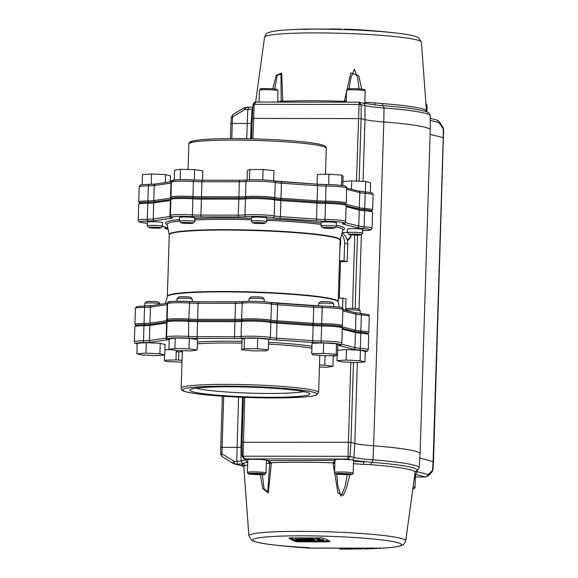 <?xml version="1.0" encoding="UTF-8"?>
<svg xmlns="http://www.w3.org/2000/svg" width="578" height="578" viewBox="0 0 578 578"><rect width="100%" height="100%" fill="white"/><g stroke="black" fill="none" stroke-linecap="round" stroke-linejoin="round"><path stroke-width="0.87" d="M349.018 234.444L347.436 232.768A7.63 0.621 1.8 0 1 347.414 232.717A7.63 0.621 1.8 0 1 353.707 232.298A7.63 0.621 1.8 0 1 362.189 232.963A7.63 0.621 1.8 0 1 362.659 233.194A7.63 0.621 1.8 0 1 362.63 233.245L360.939 234.82A5.982 0.491 -178.2 0 0 360.593 234.596A5.982 0.491 -178.2 0 0 353.7 234.076A5.982 0.491 -178.2 0 0 349.018 234.444A5.982 0.491 -178.2 0 0 349.365 234.581A5.982 0.491 -178.2 0 0 355.781 235.101A5.982 0.491 -178.2 0 0 360.939 234.82M347.414 232.717L347.523 229.047A7.63 0.621 1.8 0 1 353.823 228.628A7.63 0.621 1.8 0 1 362.305 229.293A7.63 0.621 1.8 0 1 362.774 229.524L362.659 233.194M322.611 227.718L321.021 226.041A7.63 0.621 1.8 0 1 321 225.984A7.63 0.621 1.8 0 1 327.3 225.572A7.63 0.621 1.8 0 1 335.775 226.236A7.63 0.621 1.8 0 1 336.244 226.468A7.63 0.621 1.8 0 1 336.215 226.518L334.525 228.093A5.982 0.491 -178.2 0 0 334.185 227.869A5.982 0.491 -178.2 0 0 327.293 227.342A5.982 0.491 -178.2 0 0 322.611 227.718A5.982 0.491 -178.2 0 0 322.958 227.855A5.982 0.491 -178.2 0 0 329.366 228.375A5.982 0.491 -178.2 0 0 334.525 228.093M321 225.984L321.115 222.32A7.63 0.621 1.8 0 1 327.415 221.901A7.63 0.621 1.8 0 1 335.89 222.566A7.63 0.621 1.8 0 1 336.36 222.797L336.244 226.468M253.041 222.906L251.452 221.222A7.63 0.621 1.8 0 1 251.43 221.172A7.63 0.621 1.8 0 1 257.73 220.753A7.63 0.621 1.8 0 1 266.212 221.417A7.63 0.621 1.8 0 1 266.675 221.656A7.63 0.621 1.8 0 1 266.646 221.699L264.962 223.274A5.982 0.491 -178.2 0 0 264.616 223.057A5.982 0.491 -178.2 0 0 257.723 222.53A5.982 0.491 -178.2 0 0 253.041 222.906A5.982 0.491 -178.2 0 0 253.388 223.043A5.982 0.491 -178.2 0 0 259.797 223.563A5.982 0.491 -178.2 0 0 264.962 223.274M251.43 221.172L251.546 217.509A7.63 0.621 1.8 0 1 257.846 217.09A7.63 0.621 1.8 0 1 266.328 217.754A7.63 0.621 1.8 0 1 266.79 217.985L266.675 221.656M181.073 222.826L179.483 221.143A7.63 0.621 1.8 0 1 179.462 221.092A7.63 0.621 1.8 0 1 185.762 220.673A7.63 0.621 1.8 0 1 194.237 221.338A7.63 0.621 1.8 0 1 194.707 221.569A7.63 0.621 1.8 0 1 194.678 221.62L192.987 223.195A5.982 0.491 -178.2 0 0 192.647 222.978A5.982 0.491 -178.2 0 0 185.748 222.451A5.982 0.491 -178.2 0 0 181.073 222.826A5.982 0.491 -178.2 0 0 181.42 222.964A5.982 0.491 -178.2 0 0 187.828 223.484A5.982 0.491 -178.2 0 0 192.987 223.195M179.462 221.092L179.577 217.422A7.63 0.621 1.8 0 1 185.87 217.01A7.63 0.621 1.8 0 1 194.353 217.675A7.63 0.621 1.8 0 1 194.822 217.906L194.707 221.569M148.857 227.522L147.267 225.846A7.63 0.621 1.8 0 1 147.246 225.796A7.63 0.621 1.8 0 1 153.546 225.377A7.63 0.621 1.8 0 1 162.021 226.041A7.63 0.621 1.8 0 1 162.49 226.273A7.63 0.621 1.8 0 1 162.461 226.323L160.778 227.898A5.982 0.491 -178.2 0 0 160.431 227.674A5.982 0.491 -178.2 0 0 153.538 227.154A5.982 0.491 -178.2 0 0 148.857 227.522A5.982 0.491 -178.2 0 0 149.203 227.667A5.982 0.491 -178.2 0 0 155.612 228.18A5.982 0.491 -178.2 0 0 160.778 227.898M147.246 225.796L147.361 222.125A7.63 0.621 1.8 0 1 153.661 221.706A7.63 0.621 1.8 0 1 162.136 222.371A7.63 0.621 1.8 0 1 162.606 222.602L162.49 226.273M139.804 203.044L138.799 201.975A16.87 1.38 1.8 0 1 138.742 201.859A16.87 1.38 1.8 0 1 147.881 200.92L148.373 202.163L147.809 203.21A16.87 1.38 -178.2 0 0 138.734 204.041A16.87 1.38 -178.2 0 0 138.677 204.15L138.171 220.196A16.87 1.38 1.8 0 1 147.303 219.257L147.809 203.21A13.149 1.077 1.8 0 0 153.712 202.892L153.206 218.939L169.939 216.497L170.445 200.45L153.712 202.892L154.788 201.816A14.298 1.17 1.8 0 1 148.373 202.163A15.722 1.286 -178.2 0 0 139.912 202.936L138.734 204.041M372.514 212.018A16.87 1.38 -178.2 0 0 364.639 210.71L364.133 226.757A16.87 1.38 1.8 0 1 371.033 227.667A16.87 1.38 1.8 0 1 372.066 228.18L372.572 212.133A16.87 1.38 -178.2 0 0 372.514 212.018L371.408 210.847A15.722 1.286 -178.2 0 0 370.491 210.471A15.722 1.286 -178.2 0 0 364.061 209.626A14.298 1.17 1.8 0 1 358.216 208.853L346.143 205.775M345.232 204.099A13.149 1.077 -178.2 0 0 345.608 204.215L359.328 207.704A13.149 1.077 -178.2 0 0 364.711 208.42A16.87 1.38 1.8 0 1 371.611 209.33A16.87 1.38 1.8 0 1 372.644 209.843A16.87 1.38 1.8 0 1 372.579 209.951L371.51 210.956M346.106 205.291A16.87 1.38 -178.2 0 0 325.493 203.413L324.988 219.452A16.87 1.38 1.8 0 1 344.618 220.941A16.87 1.38 1.8 0 1 345.651 221.453L346.157 205.407A16.87 1.38 -178.2 0 0 346.106 205.291L344.994 204.113A15.722 1.286 -178.2 0 0 344.083 203.745A15.722 1.286 -178.2 0 0 325.79 202.365A14.298 1.17 1.8 0 1 316.563 201.997L280.424 199.497A14.298 1.17 1.8 0 1 273.726 198.76A15.722 1.286 -178.2 0 0 260.403 197.647A15.722 1.286 -178.2 0 0 246.43 197.821A14.298 1.17 1.8 0 1 239.227 198.073L201.845 198.03A14.298 1.17 1.8 0 1 192.575 197.755A15.722 1.286 -178.2 0 0 172.128 198.24L170.951 199.338A16.87 1.38 -178.2 0 0 170.886 199.453L170.387 215.5A16.87 1.38 1.8 0 1 192.38 214.871L192.886 198.825A16.87 1.38 -178.2 0 0 170.951 199.338M172.02 198.341L171.016 197.279A16.87 1.38 1.8 0 1 170.958 197.163A16.87 1.38 1.8 0 1 192.958 196.534A13.149 1.077 -178.2 0 0 201.484 196.787L238.873 196.823A13.149 1.077 -178.2 0 0 245.491 196.592A16.87 1.38 1.8 0 1 260.49 196.412A16.87 1.38 1.8 0 1 274.788 197.604A13.149 1.077 -178.2 0 0 280.944 198.283L317.084 200.783A13.149 1.077 -178.2 0 0 325.566 201.115A16.87 1.38 1.8 0 1 345.196 202.603A16.87 1.38 1.8 0 1 346.229 203.116A16.87 1.38 1.8 0 1 346.171 203.225L345.095 204.229M360.137 313.312L360.217 310.733A7.63 0.621 -178.2 0 0 360.195 310.682A7.63 0.621 -178.2 0 0 359.754 310.502A7.63 0.621 -178.2 0 0 352.074 309.851A7.63 0.621 -178.2 0 0 345.145 310.126M345.095 310.119L346.692 308.63A5.982 0.491 1.8 0 1 351.85 308.349A5.982 0.491 1.8 0 1 358.259 308.862A5.982 0.491 1.8 0 1 358.606 309.006L360.195 310.682M264.16 301.774L264.24 299.194A7.63 0.621 -178.2 0 0 264.218 299.144A7.63 0.621 -178.2 0 0 263.77 298.963A7.63 0.621 -178.2 0 0 255.606 298.299A7.63 0.621 -178.2 0 0 249.024 298.66A7.63 0.621 -178.2 0 0 248.995 298.71L248.916 301.297M249.024 298.66L250.708 297.092A5.982 0.491 1.8 0 1 255.873 296.803A5.982 0.491 1.8 0 1 262.282 297.323A5.982 0.491 1.8 0 1 262.629 297.46L264.218 299.144M160.034 304.346L160.055 303.811A7.63 0.621 -178.2 0 0 160.027 303.761A7.63 0.621 -178.2 0 0 159.586 303.58A7.63 0.621 -178.2 0 0 151.414 302.923A7.63 0.621 -178.2 0 0 144.832 303.284A7.63 0.621 -178.2 0 0 144.811 303.334L144.724 305.914M144.832 303.284L146.523 301.709A5.982 0.491 1.8 0 1 151.689 301.427A5.982 0.491 1.8 0 1 158.097 301.94A5.982 0.491 1.8 0 1 158.444 302.084L160.027 303.761M168.169 320.877L167.165 319.807A16.87 1.38 1.8 0 1 167.107 319.692A16.87 1.38 1.8 0 1 189.107 319.063A13.149 1.077 -178.2 0 0 197.633 319.316L235.022 319.359A13.149 1.077 -178.2 0 0 241.64 319.121A16.87 1.38 1.8 0 1 256.639 318.94A16.87 1.38 1.8 0 1 270.938 320.14A13.149 1.077 -178.2 0 0 277.093 320.812L313.233 323.312A13.149 1.077 -178.2 0 0 321.715 323.651A16.87 1.38 1.8 0 1 341.345 325.132A16.87 1.38 1.8 0 1 342.378 325.645A16.87 1.38 1.8 0 1 342.321 325.761L341.244 326.758M341.381 326.635A13.149 1.077 -178.2 0 0 341.757 326.743L355.477 330.24A13.149 1.077 -178.2 0 0 360.86 330.948A16.87 1.38 1.8 0 1 367.76 331.859A16.87 1.38 1.8 0 1 368.793 332.372A16.87 1.38 1.8 0 1 368.728 332.487L367.659 333.484M193.579 391.978A59.96 4.913 1.8 0 1 190.126 389.76A59.96 4.913 1.8 0 1 241.871 386.92A59.96 4.913 1.8 0 1 306.102 392.101A59.96 4.913 1.8 0 1 309.584 393.517A59.96 4.913 1.8 0 1 262.672 397.245A59.96 4.913 1.8 0 1 193.579 391.978M303.746 391.573A56.413 4.624 1.8 0 1 251.286 393.177A56.413 4.624 1.8 0 1 197.019 388.452A56.413 4.624 1.8 0 1 196.072 388.192M341.367 344.141L354.935 347.595A13.149 1.077 -178.2 0 0 360.311 348.303A16.87 1.38 1.8 0 1 367.211 349.22A16.87 1.38 1.8 0 1 368.244 349.726L368.721 334.669A16.87 1.38 -178.2 0 0 368.663 334.554A16.87 1.38 -178.2 0 0 367.687 334.156A16.87 1.38 -178.2 0 0 360.788 333.239A13.149 1.077 1.8 0 1 355.405 332.531L342.27 329.185M167.1 321.874L168.277 320.768A15.722 1.286 1.8 0 1 188.724 320.291L188.565 336.418A13.149 1.077 -178.2 0 0 197.091 336.671L234.473 336.714A13.149 1.077 -178.2 0 0 241.091 336.475A16.87 1.38 1.8 0 1 256.09 336.295A16.87 1.38 1.8 0 1 270.388 337.494A13.149 1.077 -178.2 0 0 276.544 338.166L312.684 340.666A13.149 1.077 -178.2 0 0 321.166 341.006A16.87 1.38 1.8 0 1 340.803 342.487A16.87 1.38 1.8 0 1 341.836 343L342.306 327.943A16.87 1.38 -178.2 0 0 342.255 327.827A16.87 1.38 -178.2 0 0 341.273 327.43A16.87 1.38 -178.2 0 0 321.643 325.941A13.149 1.077 1.8 0 1 313.16 325.609L277.021 323.102A13.149 1.077 1.8 0 1 270.865 322.43A16.87 1.38 -178.2 0 0 256.567 321.238A16.87 1.38 -178.2 0 0 241.568 321.419A13.149 1.077 1.8 0 1 234.95 321.65L197.56 321.606A13.149 1.077 1.8 0 1 189.035 321.361A16.87 1.38 -178.2 0 0 167.1 321.874A16.87 1.38 -178.2 0 0 167.035 321.982L166.565 337.046A16.87 1.38 1.8 0 1 188.565 336.418A1.64 0.491 93.3 0 1 188.009 338.173A15.23 1.25 -178.2 0 0 173.06 337.978A15.23 1.25 -178.2 0 0 168.545 339.033A14.79 1.214 1.8 0 1 167.555 339.785L150.822 342.227A14.79 1.214 1.8 0 1 144.182 342.588A15.23 1.25 -178.2 0 0 136.87 343.903A15.23 1.25 -178.2 0 0 137.174 343.975M167.006 322.914A13.149 1.077 1.8 0 1 166.594 322.979L149.861 325.421A13.149 1.077 1.8 0 1 143.958 325.746A16.87 1.38 -178.2 0 0 134.884 326.57L136.068 325.472A15.722 1.286 1.8 0 1 144.522 324.699A14.298 1.17 -178.2 0 0 150.937 324.352L167.035 322.004M134.884 326.57A16.87 1.38 -178.2 0 0 134.826 326.686L134.349 341.75A16.87 1.38 1.8 0 1 143.481 340.81L143.958 325.746L144.522 324.699L144.03 323.456A13.149 1.077 -178.2 0 0 149.933 323.131L166.666 320.689A13.149 1.077 -178.2 0 0 167.743 320.422M342.292 328.311L354.365 331.382A14.298 1.17 -178.2 0 0 360.21 332.155A15.722 1.286 1.8 0 1 366.64 333.007A15.722 1.286 1.8 0 1 367.557 333.376L368.663 334.554M169.701 302.359A15.23 1.25 1.8 0 1 174.216 301.297A15.23 1.25 1.8 0 1 189.165 301.499A1.64 0.491 93.3 0 1 189.208 301.492A1.64 0.491 93.3 0 1 189.613 303.024L188.724 320.291A14.298 1.17 -178.2 0 0 197.994 320.566L235.376 320.602A14.298 1.17 -178.2 0 0 242.579 320.349A15.722 1.286 1.8 0 1 256.553 320.183A15.722 1.286 1.8 0 1 269.875 321.296A14.298 1.17 -178.2 0 0 276.573 322.033L312.712 324.533A14.298 1.17 -178.2 0 0 321.939 324.894A15.722 1.286 1.8 0 1 340.232 326.281A15.722 1.286 1.8 0 1 341.143 326.649L342.255 327.827M192.192 301.637L192.272 299.115A7.63 0.621 -178.2 0 0 192.243 299.057A7.63 0.621 -178.2 0 0 191.802 298.884A7.63 0.621 -178.2 0 0 183.631 298.219A7.63 0.621 -178.2 0 0 177.049 298.58A7.63 0.621 -178.2 0 0 177.02 298.631L176.94 301.217M177.049 298.58L178.739 297.005A5.982 0.491 1.8 0 1 183.905 296.724A5.982 0.491 1.8 0 1 190.314 297.244A5.982 0.491 1.8 0 1 190.661 297.381L192.243 299.057M333.723 306.586L333.809 304.006A7.63 0.621 -178.2 0 0 333.781 303.956A7.63 0.621 -178.2 0 0 333.34 303.775A7.63 0.621 -178.2 0 0 325.168 303.118A7.63 0.621 -178.2 0 0 318.586 303.479A7.63 0.621 -178.2 0 0 318.565 303.529L318.485 306.008M318.586 303.479L320.277 301.904A5.982 0.491 1.8 0 1 325.443 301.622A5.982 0.491 1.8 0 1 331.851 302.135A5.982 0.491 1.8 0 1 332.198 302.28L333.781 303.956M319.432 367.044L326.946 367.218L332.899 366.351L324.742 365.144L319.497 365.021M324.742 365.144L325.038 355.73M332.899 366.351L333.231 355.875L331.606 355.636M337.451 355.477L337.776 345.001L336.504 343.802L323.644 342.913L312.055 343.216L311.723 353.7L313.001 354.892L325.862 355.788L337.451 355.477L336.179 354.278L336.504 343.802M336.179 354.278L323.312 353.389L311.723 353.7M323.312 353.389L323.644 342.913M197.163 350.03L197.495 339.553L189.331 338.347L175.221 338.007L169.26 338.881L168.935 349.358L177.092 350.564L191.21 350.897L197.163 350.03L189.006 348.823L189.331 338.347M189.006 348.823L174.888 348.491L175.221 338.007M174.888 348.491L168.935 349.358M170.561 349.596L164.968 349.748M182.034 360.347L175.972 359.921L164.383 360.231L164.549 355.044M175.972 359.921L176.268 350.441M164.383 360.231L165.655 361.431L181.976 362.225M178.588 360.101L178.848 351.843L182.308 351.749M176.232 351.662L178.848 351.843M135.953 325.573L134.949 324.511A16.87 1.38 1.8 0 1 134.898 324.395A16.87 1.38 1.8 0 1 144.03 323.456L144.536 307.409A16.87 1.38 -178.2 0 0 135.397 308.349L136.661 306.665L145.266 305.906A1.64 0.751 -90.6 0 1 145.338 305.914A14.79 1.214 -178.2 0 0 151.45 305.618M145.952 353.151L136.87 353.758L141.755 355L155.72 355.636L164.802 355.029L159.918 353.787L145.952 353.151L146.277 342.675L137.196 343.281L136.87 353.758M159.918 353.787L160.243 343.303L146.277 342.675M164.802 355.029L165.127 344.553L160.243 343.303M268.322 349.791L257.441 348.707L244.14 348.693L241.712 349.762L252.593 350.846L265.902 350.86L268.322 349.791L268.654 339.308L257.774 338.224L244.465 338.209L242.045 339.279L241.712 349.762M257.441 348.707L257.774 338.224M244.14 348.693L244.465 338.209M355.882 362.558L364.964 361.951L360.08 360.708L346.114 360.072L337.032 360.679L341.916 361.922L355.882 362.558M364.964 361.951L365.296 351.475L360.412 350.225L346.446 349.596L337.617 350.189M337.032 360.679L337.198 355.484M346.114 360.072L346.446 349.596M360.08 360.708L360.412 350.225M171.406 183.024A13.149 1.077 1.8 0 1 170.987 183.096L154.254 185.538A13.149 1.077 1.8 0 1 148.351 185.856L147.881 200.92A13.149 1.077 -178.2 0 0 153.784 200.602L170.517 198.16A13.149 1.077 -178.2 0 0 171.594 197.893M170.886 199.468L154.788 201.816L153.784 200.602L154.254 185.538A1.64 1.488 -98.3 0 1 155.511 184.014L149.088 184.36A1.64 0.751 -90.6 0 1 149.16 184.36A14.79 1.214 -178.2 0 0 155.272 184.071M171.861 181.001L170.264 181.044M170.243 181.86L170.431 175.849L165.546 174.607L151.581 173.971L142.499 174.578L142.181 184.722M165.546 174.607L165.294 182.583M151.581 173.971L151.255 184.31M239.863 180.271L202.575 180.228A1.64 0.571 90.1 0 0 202.524 180.22L202.799 170.85L194.634 169.643L180.517 169.303L180.192 179.671M180.517 169.303L174.563 170.178L174.253 180.047M194.634 169.643L194.309 180.011M273.632 180.856L273.958 170.604L263.077 169.52L249.768 169.506L247.348 170.575L247.044 180.025M263.077 169.52L262.752 179.91M249.768 169.506L249.443 179.845M342.79 185.603L343.079 176.297L341.808 175.098L341.482 185.422M341.808 175.098L328.947 174.209L328.622 184.592M328.947 174.209L317.358 174.513L317.055 184.187M370.288 192.525L370.592 182.771L365.715 181.521L351.749 180.892L342.92 181.485M365.715 181.521L365.39 191.882M351.749 180.892L351.482 189.223M364.364 191.802A1.64 0.867 94.7 0 1 364.443 191.802L370.946 192.669C372.427 192.907 373.15 193.608 373.113 194.779A16.87 1.38 -178.2 0 0 372.08 194.266A16.87 1.38 -178.2 0 0 365.18 193.355L364.711 208.42L364.061 209.626L364.639 210.71A13.149 1.077 1.8 0 1 359.256 210.002L346.121 206.649M344.177 185.899A15.23 1.25 1.8 0 0 326.462 184.563A1.64 0.376 90.7 0 0 326.425 184.555C334.778 184.7 340.81 185.162 344.531 185.943C345.709 185.979 346.432 186.68 346.706 188.052A16.87 1.38 -178.2 0 0 345.673 187.539A16.87 1.38 -178.2 0 0 326.035 186.058L325.493 203.413A13.149 1.077 1.8 0 1 317.011 203.073L280.872 200.573A13.149 1.077 1.8 0 1 274.716 199.894A16.87 1.38 -178.2 0 0 260.418 198.702A16.87 1.38 -178.2 0 0 245.419 198.883A13.149 1.077 1.8 0 1 238.801 199.121L201.411 199.078A13.149 1.077 1.8 0 1 192.886 198.825L193.428 181.47A16.87 1.38 -178.2 0 0 171.435 182.099C169.997 179.7 176.03 179.397 193.023 179.939A1.64 0.491 93.3 0 1 193.428 181.47A13.149 1.077 1.8 0 0 201.96 181.723L201.484 196.787L201.845 198.03L201.411 199.078L200.906 215.124L238.295 215.161L238.801 199.121L239.227 198.073L238.873 196.823L239.343 181.767L201.96 181.723A1.64 0.571 90.1 0 1 202.524 180.22L193.023 179.939A1.64 0.491 93.3 0 0 192.98 179.946A15.23 1.25 1.8 0 0 178.038 179.751A15.23 1.25 1.8 0 0 173.516 180.806M170.857 200.378A13.149 1.077 1.8 0 1 170.445 200.45L170.871 200.024M339.322 298.104L340.471 261.617L347.183 261.624L347.739 244.053A12.629 11.806 -75.7 0 0 342.046 233.086M347.183 261.624L344.062 260.83L344.611 243.259A12.629 11.806 -75.7 0 0 341.627 234.596M340.471 261.617L339.459 261.357M344.062 260.83L339.474 260.822M345.68 309.577L346.012 298.898L342.891 298.104L338.303 298.104M342.559 308.529L342.891 298.104M375.31 548.132A0.52 0.484 -87.2 0 0 375.404 548.132L308.804 548.06M378.604 548.226L375.404 548.132M364.747 103.505A9.32 0.766 -178.2 0 0 364.205 103.289A9.32 0.766 -178.2 0 0 362.623 103.014M351.128 234.849A6.235 5.831 104.3 0 1 347.364 240.484M347.161 239.769A5.281 4.935 -75.7 0 0 350.564 234.784M414.823 474.516A9.32 0.766 1.8 0 1 414.874 474.531A9.32 0.766 1.8 0 1 415.445 474.813L415.047 487.5L414.231 488.685L412.829 488.995L413.27 488.453L412.916 488.374M353.563 460.399A9.32 0.766 -178.2 0 0 352.992 460.131A9.32 0.766 -178.2 0 0 350.868 459.792A9.32 0.766 1.8 0 0 340.717 459.308A9.32 0.766 1.8 0 0 334.937 459.828L334.539 472.515A9.32 0.766 1.8 0 1 341.23 471.995A9.32 0.766 1.8 0 1 351.677 472.638A9.32 0.766 1.8 0 1 352.594 472.818A9.32 0.766 1.8 0 1 353.165 473.1L353.563 460.413A9.32 0.766 1.8 0 1 353.563 460.413L371.936 462.378A87.639 7.182 1.8 0 1 415.524 471.395M350.868 459.792L347.877 459.033L348.014 456.317L350.037 456.454L347.877 459.033L244.848 458.918L244.212 458.824L242.059 456.302L243.092 456.201L244.848 458.918L247.839 459.676A9.32 0.766 1.8 0 1 255.852 459.228A9.32 0.766 1.8 0 1 265.873 460.037A9.32 0.766 1.8 0 1 266.444 460.319L266.039 473.006L264.702 474.365C263.655 475.065 248.403 474.35 248.843 473.909L247.413 472.421A9.32 0.766 1.8 0 1 255.108 471.908A9.32 0.766 1.8 0 1 265.468 472.725A9.32 0.766 1.8 0 1 266.039 473.006M252.875 473.541L252.853 474.206L250.787 473.678L260.526 473.693L262.593 474.22L258.756 474.473L258.778 473.613M258.756 474.473L252.853 474.206M247.839 459.676A9.32 0.766 -178.2 0 0 247.81 459.734L247.413 472.421M341.099 473.548L341.078 474.401L337.827 473.881L340.565 473.534L346.547 473.693L349.791 474.206L347.06 474.56L347.082 473.779M347.06 474.56L341.078 474.401M431.939 472.045L431.939 472.045A2.587 2.269 -135.2 0 0 432.525 470.311L431.939 472.045L428.161 475.846A2.587 2.269 44.8 0 0 428.753 474.119L427.886 474.437L417.078 471.684A41.905 3.432 1.8 0 1 415.82 471.316M304.982 29.081A0.52 0.484 -91.6 0 0 304.946 29.081L306.477 29.045L306.665 29.608L306.477 29.045L339.915 29.117M333.99 29.008L331.44 28.943M330.399 28.929A614.992 614.992 0 0 1 332.213 28.951L332.718 28.987M334.337 28.994L335.03 29.016M330.522 28.929L329.843 28.943L330.522 28.929M335.5 29.045L339.38 29.124M304.946 29.081L304.816 29.088A616.025 616.025 0 0 0 288.422 29.81L288.422 29.81A74.389 6.098 -178.2 0 1 317.481 29.131A74.389 6.098 -178.2 0 1 398.032 33.257L398.032 33.257A616.025 616.025 0 0 0 344.517 29.131M339.445 29.637L339.943 29.117L339.445 29.637M272.809 88.802L276.205 75.342L281.696 73.023L282.743 100.623A5.173 1.214 1.1 0 0 281.154 101.251L280.995 102.089M274.709 88.983L277.31 75.248L280.995 74.063L281.154 101.251A12.983 1.062 -178.2 0 1 277.715 101.677M282.346 102.089L282.7 101.294A5.173 0.694 -172.6 0 0 281.139 101.475M346.2 101.417A5.173 0.954 179.6 0 0 344.445 101.36L344.669 102.162M346.215 101.006A5.173 0.975 8.2 0 0 344.495 100.695L350.832 72.958L358.794 75.624L361.655 89.063M349.018 88.781L350.774 78.333L354.357 69.187L357.746 78.297L359.083 88.839M375.447 104.979A2.587 1.019 93.8 0 1 374.754 102.877L382.282 103.578A85.703 7.023 1.8 0 1 421.232 108.519A85.703 7.023 1.8 0 1 426.477 111.055L421.391 42.187A78.463 6.43 -178.2 0 0 416.594 39.86A78.463 6.43 -178.2 0 0 315.949 32.895A78.463 6.43 -178.2 0 0 264.551 37.252C265.851 34.21 267.036 32.729 268.113 32.809L269.521 32.252C273.228 31.104 279.528 30.294 288.422 29.81M357.356 362.464L354.813 443.427L353.909 457.444A41.905 3.432 1.8 0 0 372.955 459.857L373.634 445.819A90.074 7.384 1.8 0 1 420.076 453.752L430.256 129.906A90.074 7.384 -178.2 0 0 430.256 129.884A90.074 7.384 -178.2 0 0 383.806 121.972L373.634 445.819A41.414 3.396 1.8 0 1 354.813 443.427L350.94 442.445L353.454 362.449M430.22 120.347L438.948 122.572L443.261 128.887A2.587 2.088 -32 0 0 443.023 127.601L443.622 129.595L443.261 128.887L443.268 137.68L430.119 134.327M443.651 137.867L443.651 137.867A6.213 0.506 -178.2 0 0 443.268 137.68L433.095 461.519A6.213 0.506 1.8 0 1 433.471 461.714L443.622 129.595M419.787 458.13L433.095 461.519L432.525 470.311L428.753 474.119M420.076 453.752A90.074 7.384 1.8 0 1 420.076 453.773L419.144 467.768L417.627 470.369L415.488 471.431M359.148 181.225L361.113 118.598L364.985 119.588A41.414 3.396 -178.2 0 0 383.806 121.972L384.009 107.992A89.583 7.341 -178.2 0 1 430.205 115.86L430.256 129.884M363.042 181.405L364.985 119.588L364.964 105.572L359.068 104.445L359.097 102.176L255.902 102.06L359.09 102.183L361.098 104.589L361.113 118.598L252.181 118.418L251.546 138.814M242.059 456.302L242.009 442.257L348.281 442.264L350.94 442.445L350.037 456.454L353.909 457.444A2.587 2.42 104.3 0 1 351.742 459.9M256.061 102.068L254.147 104.329L253.215 104.466M430.205 115.86C429.96 113.339 427.814 111.706 423.775 110.962A87.639 7.182 -178.2 0 0 383.142 105.695L375.7 105.023M344.495 100.695L344.445 101.36A85.689 7.023 1.8 0 0 282.7 101.294L282.743 100.623M244.443 107.811A2.587 0.629 59.3 0 0 244.263 107.819A2.587 0.629 59.3 0 0 244.696 109.726L245.433 109.517A2.587 0.896 -89.9 0 1 246.329 107.248A2.587 0.896 -89.9 0 1 246.401 107.255L252.933 107.111M231.525 116.669L233.028 114.588L231.345 117.023L230.911 123.591L232.269 123.475L232.551 116.944L231.46 117.103M244.696 109.726L232.551 116.944L232.298 115.752M415.38 476.915L425.632 476.958L415.38 476.944M247.81 459.741L244.097 458.795M246.878 459.503A41.905 3.432 1.8 0 1 245.874 459.72A2.587 2.413 79.5 0 0 247.615 462.241L247.738 462.219M242.023 446.621A90.074 7.384 -178.2 0 0 240.99 447.054L241.04 461.092L242.883 463.585A87.639 7.182 1.8 0 1 247.615 462.241L247.731 462.284M252.911 107.508L252.095 109.22L251.17 123.215A90.074 7.384 1.8 0 1 252.044 122.832M250.679 138.792L251.17 123.215A6.213 0.506 1.8 0 1 247.167 123.49L232.269 123.475L231.792 138.597M243.569 466.294L242.818 466.049L241.72 463.982L235.188 464.105A2.587 0.896 -89.9 0 1 234.379 461.389L221.966 453.896L221.627 455.153L220.825 454.756L220.76 454.012L221.966 453.896L222.089 447.321L236.987 447.336A6.213 0.506 -178.2 0 0 240.99 447.054L242.558 397.288M223.693 396.298L222.089 447.321L220.731 447.437L222.342 396.205M309.165 547.698A74.389 6.098 1.8 0 1 272.245 544.736C263.358 543.703 257.102 542.489 253.475 541.095L251.654 540.17L248.88 535.813A78.463 6.43 1.8 0 1 300.285 531.341A78.463 6.43 1.8 0 1 400.93 538.306A78.463 6.43 1.8 0 1 405.727 540.741L415.12 472.32A85.703 7.023 -178.2 0 0 409.881 469.661A85.703 7.023 -178.2 0 0 370.931 464.712L363.396 464.336A2.587 1.019 93.8 0 1 364.487 461.865L353.541 461.208M260.281 474.661L262.788 488.677L268.293 492.933L271.342 463.433A5.173 0.376 -177.5 0 1 269.774 463.166L267.751 491.885L264.038 488.829L262.34 474.603M269.781 462.935L271.335 462.754L267.52 460.341L269.774 463.166A12.983 1.062 1.8 0 1 266.335 463.592M347.219 474.755L345.131 486.286L341.027 496.278L337.827 485.867L336.714 474.155M334.821 463.361L333.094 463.505L338.022 493.113L343.188 495.339L346.294 488.656L349.936 474.675M334.908 460.666L333.087 462.826L334.835 462.942M244.205 466.395L241.72 463.982L242.883 463.585A2.587 2.55 -117.6 0 1 244.725 465.89L244.205 466.395A85.689 7.023 -178.2 0 0 243.815 467.096L243.345 466.005M233.656 461.179A2.587 0.838 121.9 0 0 233.18 463.513L242.818 466.049A2.587 2.536 115.1 0 1 243.468 466.143M310.321 540.192L311.976 539.715L308.276 539.18L306.824 539.7L310.321 540.192L310.35 539.31M308.291 538.913L308.305 538.248L307.655 538.27M308.674 539.187L309.902 539.26M311.983 539.281L312.004 538.783L308.305 538.248M312.004 538.783L311.976 539.715M307.655 538.161L307.633 538.898C305.213 538.949 304.418 539.216 305.242 539.7L310.4 540.452L312.835 540.148L312.857 540.892L307.286 540.64L312.055 541.203L314.735 540.957L315.039 539.765M305.386 538.161L304.953 538.458L305.249 540.733L301.319 539.086L295.539 539.216L296.398 539.917C297.273 540.538 299.368 540.936 302.699 541.124L305.249 540.733M314.735 540.957L314.194 540.018C313.197 539.382 311.007 539.007 307.633 538.898M314.764 540.025L314.222 539.086L314.194 540.018M309.88 540.444L309.873 540.842M311.65 540.408L311.629 540.957M312.879 540.17L312.857 540.892L312.835 540.148M312.409 539.382L312.857 539.498M312.864 539.223L312.886 539.968M307.301 540.228L307.286 540.64M314.829 540.907L319.713 540.878M321.917 540.849L328.261 540.943L321.375 541.08M320.176 541.095L313.825 541.131M309.938 541.116L304.555 541.051M300.271 540.965L298.703 540.705M305.198 540.842L308.197 540.885M303.544 540.517L298.616 539.093C296.911 539.209 296.702 539.498 297.995 539.96L302.186 540.871L303.602 540.647M298.024 539.028L302.59 539.946M304.924 539.418L304.418 539.13L304.389 540.062M304.418 539.13L301.348 538.161L301.319 539.086M297.171 539.317L302.728 540.192L302.706 540.871M298.118 538.096L298.096 538.812M295.82 538.06L295.539 539.216M320.884 540.647L323.629 540.524L320.291 541.145L315.747 538.877L317.344 538.848L320.884 540.647L320.913 539.715L317.373 537.923M320.32 540.22L321.339 540.531M315.769 538.075L315.747 538.877M316.007 538.067L317.351 538.768M317.344 538.848L317.373 538.046M321.346 540.206L323.658 539.592L320.913 539.715M290.835 537.945L295.705 540.343L298.089 540.683M314.222 539.086L310.646 538.14M320.826 537.497L320.624 537.959L290.481 537.923L288.942 538.335L294.961 541.348L298.277 541.824L328.412 541.853L329.959 541.384L323.94 538.371L320.624 537.959L320.826 537.497M328.412 541.853L328.253 541.297L329.489 540.871L329.959 541.384M298.277 541.824L298.132 541.268L295.495 540.546L298.132 541.268L328.253 541.297L328.824 540.914M295.495 540.546L290.192 537.916M294.961 541.348A0.52 0.477 114.6 0 0 295.488 540.835L289.47 537.829L288.942 538.335M379.869 547.684L380.346 548.211L379.739 547.698L380.259 548.211L309.346 548.096A616.025 616.025 0 0 1 272.245 544.736L272.245 544.736A74.389 6.098 1.8 0 1 257.369 542.265A74.389 6.098 1.8 0 1 301.557 535.82A74.389 6.098 1.8 0 1 396.978 542.424A74.389 6.098 1.8 0 1 381.848 548.182L381.848 548.182A616.025 616.025 0 0 1 364.01 548.956L378.72 548.334M369.667 548.356L375.613 548.146M369.66 548.464L375.606 548.341M366.069 548.529L368.374 548.421M369.356 548.37L366.069 548.558M369.349 548.464L368.374 548.479M351.236 549.028L357.818 548.919L351.236 549.028M361.777 548.703L353.678 549.035M362.681 548.667L361.77 548.876M347.898 549.021L362.673 548.869M360.874 548.732L353.823 548.934M352.92 549.021L360.867 548.862M352.92 549.057L353.678 549.049M365.845 548.768L366.922 548.732L365.874 548.652M368.128 548.587L373.33 548.457L368.128 548.522M347.349 549.042L350.571 549.086A614.992 614.992 0 0 1 347.797 549.1M343.542 549.071L348.259 549.1M342.942 549.071L340.608 549.071M372.225 547.756L372.066 548.226L372.225 547.756M271.342 463.433L271.335 462.754A85.689 7.023 -178.2 0 1 333.087 462.826L333.094 463.505M243.605 466.359L233.259 463.549A2.587 0.838 121.9 0 1 233.18 463.513L222.125 456.627L221.627 455.153M220.825 454.756L222.125 456.627M339.936 246.156L340.298 246.25L340.695 242.088L340.521 238.663M339.922 246.553L340.298 246.25M169.275 234.863L167.345 296.297A85.465 7.001 1.8 0 1 237.926 291.623A85.465 7.001 1.8 0 1 332.964 299.072A85.465 7.001 1.8 0 1 338.195 301.665L340.124 240.231A85.465 7.001 -178.2 0 0 334.893 237.637A85.465 7.001 -178.2 0 0 239.863 230.181A85.465 7.001 -178.2 0 0 169.275 234.863L169.253 234.617A85.515 7.008 1.8 0 1 239.039 229.784A85.515 7.008 1.8 0 1 334.944 237.255A85.515 7.008 1.8 0 1 340.16 239.986L342.891 229.986A87.928 7.203 -178.2 0 0 337.53 227.176A87.928 7.203 -178.2 0 0 335.919 226.793M321.05 224.387A87.928 7.203 -178.2 0 0 266.718 220.305M251.473 219.77A87.928 7.203 -178.2 0 0 194.757 219.958M179.462 221.042A87.928 7.203 -178.2 0 0 167.158 224.466L167.013 224.134M338.195 301.665L338.209 301.911A85.515 7.008 -178.2 0 0 332.993 299.455A85.515 7.008 -178.2 0 0 238.736 292.013A85.515 7.008 -178.2 0 0 167.309 296.543L165.387 303.566M211.613 301.788A87.928 7.203 1.8 0 1 233.23 301.81M282.613 303.616A87.928 7.203 1.8 0 1 295.864 304.534M167.15 224.452A89.525 7.333 1.8 0 1 179.512 219.539M194.8 218.52A89.525 7.333 1.8 0 1 251.517 218.383M266.761 218.918A89.525 7.333 1.8 0 1 321.093 222.935M336.28 225.283A89.525 7.333 1.8 0 1 339.069 225.919A89.525 7.333 1.8 0 1 342.891 229.972L343.05 229.668M343.513 223.383L343.65 223.361A1.64 1.561 -102.7 0 1 343.238 223.39A15.23 1.25 -178.2 0 0 343.029 222.573A15.23 1.25 -178.2 0 0 325.306 221.237A14.79 1.214 1.8 0 1 315.761 220.854L279.622 218.354A14.79 1.214 1.8 0 1 272.7 217.595A15.23 1.25 -178.2 0 0 259.789 216.519A15.23 1.25 -178.2 0 0 246.257 216.678A14.79 1.214 1.8 0 1 238.808 216.945L201.426 216.902A14.79 1.214 1.8 0 1 191.831 216.62A1.64 0.491 -86.7 0 0 192.38 214.871A13.149 1.077 -178.2 0 0 200.906 215.124A1.64 0.571 90.1 0 0 201.426 216.902M274.326 181.008A14.79 1.214 -178.2 0 0 280.778 181.68A1.64 0.686 94 0 1 280.843 181.68A1.64 0.686 94 0 1 281.414 183.219L280.944 198.283L280.424 199.497L280.872 200.573L280.366 216.62L316.506 219.12A13.149 1.077 -178.2 0 0 324.988 219.452A1.64 0.376 90.7 0 0 325.306 221.237M362.738 230.608A15.23 1.25 -178.2 0 0 369.436 229.3A15.23 1.25 -178.2 0 0 363.208 228.476A14.79 1.214 1.8 0 1 357.161 227.681L343.44 224.185A14.79 1.214 1.8 0 1 343.238 223.39M345.189 222.588L358.757 226.041A13.149 1.077 -178.2 0 0 364.133 226.757A1.64 0.867 94.7 0 1 363.208 228.476M188.84 143.965C188.551 142.369 190.574 141.22 194.916 140.533C202.264 139.312 214.575 138.662 231.85 138.597C265.67 138.424 308.862 141.292 320.963 144.601C324.735 145.439 326.512 146.668 326.303 148.286A68.768 5.636 -178.2 0 0 322.098 146.198A68.768 5.636 -178.2 0 0 245.636 140.201A68.768 5.636 -178.2 0 0 188.84 143.965L188.038 169.484M357.161 227.681A1.64 1.539 104.3 0 0 358.757 226.041L359.256 210.002L358.216 208.853L359.328 207.704L359.805 192.64A1.64 1.539 104.3 0 0 358.671 191.051L364.443 191.802A1.64 0.867 94.7 0 1 365.18 193.355A13.149 1.077 1.8 0 1 359.805 192.64L346.663 189.295M280.901 181.687L316.917 184.18A1.64 0.686 94 0 1 316.975 184.18L326.425 184.555A1.64 0.376 90.7 0 0 326.035 186.058A13.149 1.077 1.8 0 1 317.553 185.719L281.414 183.219A13.149 1.077 1.8 0 1 275.258 182.54A16.87 1.38 -178.2 0 0 260.96 181.347A16.87 1.38 -178.2 0 0 245.961 181.528A13.149 1.077 1.8 0 1 239.343 181.767A1.64 0.571 90.1 0 1 239.913 180.264L202.524 180.22M139.219 186.795L139.948 185.422C141.538 185.054 138.142 184.714 149.088 184.36A1.64 0.751 -90.6 0 0 148.351 185.856A16.87 1.38 -178.2 0 0 139.219 186.795L138.742 201.859M322.64 306.109A1.64 0.376 90.7 0 0 322.611 306.102C337.899 306.607 344.582 307.344 342.884 309.598A16.87 1.38 -178.2 0 0 341.851 309.093A16.87 1.38 -178.2 0 0 322.221 307.604L321.166 341.006A1.64 0.376 90.7 0 0 321.484 342.783A14.79 1.214 1.8 0 1 311.939 342.407L275.807 339.907A14.79 1.214 1.8 0 1 268.878 339.149A15.23 1.25 -178.2 0 0 255.975 338.065A15.23 1.25 -178.2 0 0 242.435 338.231A14.79 1.214 1.8 0 1 234.986 338.491L197.604 338.455A14.79 1.214 1.8 0 1 188.009 338.173M360.542 313.355A1.64 0.867 94.7 0 1 360.629 313.355C374.493 315.516 366.38 314.107 369.299 316.332A16.87 1.38 -178.2 0 0 368.265 315.819A16.87 1.38 -178.2 0 0 361.358 314.902L360.86 330.948L360.21 332.155L360.788 333.239L360.311 348.303A1.64 0.867 94.7 0 1 359.393 350.03A14.79 1.214 1.8 0 1 353.339 349.228L339.618 345.738A14.79 1.214 1.8 0 1 339.416 344.943A15.23 1.25 -178.2 0 0 336.114 343.614A15.23 1.25 -178.2 0 0 321.484 342.783M144.536 307.409A1.64 0.751 -90.6 0 1 145.266 305.906L151.689 305.56A1.64 1.488 -98.3 0 0 150.432 307.084A13.149 1.077 1.8 0 1 144.536 307.409M144.182 342.588A1.64 0.751 -90.6 0 1 143.481 340.81A13.149 1.077 -178.2 0 0 149.384 340.485L149.861 325.421L150.937 324.352L149.933 323.131L150.432 307.084L167.172 304.642A1.64 1.488 -98.3 0 1 167.62 303.537M197.416 341.974A70.415 5.773 1.8 0 1 241.98 341.367M268.56 342.321A70.415 5.773 1.8 0 1 311.954 346.352M311.896 348.267A68.768 5.636 -178.2 0 0 268.503 344.098M241.922 343.137A68.768 5.636 -178.2 0 0 197.358 343.831M318.63 392.563L316.513 394.976L312.633 395.981C306.636 397.007 296.89 397.635 283.386 397.859C249.104 398.517 199.453 395.518 186.506 391.927C183.002 391.349 181.225 390.121 181.16 388.243A68.768 5.636 1.8 0 1 237.955 384.478A68.768 5.636 1.8 0 1 314.418 390.475A68.768 5.636 1.8 0 1 318.63 392.563L319.8 355.369M186.86 391.971A67.127 5.498 -178.2 0 0 272.953 397.931A67.127 5.498 -178.2 0 0 312.828 392.108A67.127 5.498 -178.2 0 0 226.728 386.155A67.127 5.498 -178.2 0 0 186.86 391.971M368.244 349.726L367.521 351.106L365.282 351.8A15.23 1.25 -178.2 0 0 359.393 350.03M342.884 309.555L354.849 312.597A1.64 1.539 104.3 0 1 355.983 314.194L355.477 330.24L354.365 331.382L355.405 332.531L354.935 347.595A1.64 1.539 104.3 0 1 353.339 349.228M341.193 344.307A1.64 1.539 104.3 0 1 339.618 345.738M339.698 344.929L339.828 344.907A1.64 1.561 -102.7 0 1 339.416 344.943M277.079 303.24L313.095 305.733A1.64 0.686 94 0 1 313.153 305.733A1.64 0.686 94 0 1 313.731 307.272L313.233 323.312L312.712 324.533L313.16 325.609L312.684 340.666A1.64 0.686 94 0 1 311.939 342.407M270.504 302.554A14.79 1.214 -178.2 0 0 276.956 303.233A1.64 0.686 94 0 1 277.021 303.226A1.64 0.686 94 0 1 277.599 304.765L277.093 320.812L276.573 322.033L277.021 323.102L276.544 338.166A1.64 0.686 94 0 1 275.807 339.907M243.179 301.593A14.79 1.214 -178.2 0 1 236.142 301.817A1.64 0.571 90.1 0 0 236.091 301.817L243.374 301.557A1.64 1.394 84.3 0 1 243.591 301.557A15.23 1.25 1.8 0 1 257.123 301.391A15.23 1.25 1.8 0 1 270.027 302.467A1.64 1.452 100.8 0 1 271.436 304.093L270.938 320.14L269.875 321.296L270.865 322.43L270.388 337.494A1.64 1.452 100.8 0 1 268.878 339.149M236.041 301.817L198.753 301.781A1.64 0.571 90.1 0 0 198.709 301.774L236.091 301.817A1.64 0.571 90.1 0 0 235.521 303.313A13.149 1.077 1.8 0 0 242.146 303.082A16.87 1.38 -178.2 0 1 257.138 302.901A16.87 1.38 -178.2 0 1 271.436 304.093A13.149 1.077 1.8 0 0 277.599 304.765L313.731 307.272A13.149 1.077 1.8 0 0 322.221 307.604A1.64 0.376 90.7 0 1 322.611 306.102L270.287 302.496C265.28 301.463 249.176 300.907 243.374 301.557A1.64 1.394 84.3 0 0 242.146 303.082L241.64 319.121L242.579 320.349L241.568 321.419L241.091 336.475A1.64 1.394 84.3 0 0 242.435 338.231M197.604 338.455A1.64 0.571 90.1 0 1 197.091 336.671L197.56 321.606L197.994 320.566L197.633 319.316L198.138 303.269A13.149 1.077 1.8 0 1 189.613 303.024A16.87 1.38 -178.2 0 0 167.613 303.645C166.182 301.246 172.208 300.95 189.208 301.492L198.709 301.774A1.64 0.571 90.1 0 0 198.138 303.269L235.521 303.313L235.022 319.359L235.376 320.602L234.95 321.65L234.473 336.714A1.64 0.571 90.1 0 0 234.986 338.491M166.565 337.046L168.025 338.939A1.64 1.597 -68.9 0 0 168.545 339.033M167.584 304.577A13.149 1.077 1.8 0 1 167.172 304.642L166.666 320.689L167.403 321.585M341.49 327.018L341.779 326.267M167.02 322.56L166.594 322.979L166.117 338.043A13.149 1.077 -178.2 0 0 166.767 337.928M150.822 342.227A1.64 1.488 -98.3 0 1 149.384 340.485L166.117 338.043A1.64 1.488 81.7 0 0 167.555 339.785M333.21 356.445A15.23 1.25 -178.2 0 0 333.947 355.716A1.64 1.597 -68.9 0 0 334.669 355.549M181.217 351.778A1.64 0.376 90.7 0 0 181.42 350.665M189.244 301.499A14.79 1.214 -178.2 0 0 198.659 301.781M313.218 305.74A14.79 1.214 -178.2 0 0 322.575 306.109M354.849 312.597L360.629 313.355A1.64 0.867 94.7 0 1 361.358 314.902A13.149 1.077 1.8 0 1 355.983 314.194L342.841 310.848M171.442 181.991A1.64 1.488 81.7 0 0 170.987 183.096L170.517 198.16L171.254 199.056M247.001 180.047A14.79 1.214 -178.2 0 1 239.964 180.271A1.64 0.571 90.1 0 0 239.913 180.264L247.196 180.011C252.998 179.361 269.102 179.91 274.109 180.943A1.64 1.452 100.8 0 0 273.849 180.921A15.23 1.25 1.8 0 0 260.945 179.845A15.23 1.25 1.8 0 0 247.406 180.004A1.64 1.394 84.3 0 0 245.961 181.528L245.491 196.592L246.43 197.821L245.419 198.883L244.913 214.929A16.87 1.38 1.8 0 1 259.912 214.749A16.87 1.38 1.8 0 1 274.21 215.941L274.716 199.894L273.726 198.76L274.788 197.604L275.258 182.54A1.64 1.452 100.8 0 0 274.109 180.943L316.975 184.18A1.64 0.686 94 0 1 317.553 185.719L317.084 200.783L316.563 201.997L317.011 203.073L316.506 219.12A1.64 0.686 94 0 1 315.761 220.854M345.622 203.731L345.341 204.489M193.066 179.953A14.79 1.214 -178.2 0 0 202.473 180.228M317.04 184.187A14.79 1.214 -178.2 0 0 326.397 184.563M190.668 142.744A67.127 5.498 1.8 0 1 243.8 138.669A67.127 5.498 1.8 0 1 320.609 144.558M147.303 219.257A13.149 1.077 -178.2 0 0 153.206 218.939A1.64 1.488 -98.3 0 0 154.644 220.673A14.79 1.214 1.8 0 1 148.004 221.034A1.64 0.751 -90.6 0 1 147.303 219.257M191.831 216.62A15.23 1.25 -178.2 0 0 176.882 216.425A15.23 1.25 -178.2 0 0 172.367 217.48A14.79 1.214 1.8 0 1 171.377 218.238A1.64 1.488 -98.3 0 1 169.939 216.497A13.149 1.077 -178.2 0 0 170.589 216.374M238.808 216.945A1.64 0.571 90.1 0 1 238.295 215.161A13.149 1.077 -178.2 0 0 244.913 214.929A1.64 1.394 84.3 0 0 246.257 216.678M272.7 217.595A1.64 1.452 100.8 0 0 274.21 215.941A13.149 1.077 -178.2 0 0 280.366 216.62A1.64 0.686 94 0 1 279.622 218.354M342.082 232.927L347.429 232.154M345.015 222.761A1.64 1.539 104.3 0 1 343.44 224.185M172.367 217.48A1.64 1.597 111.1 0 1 171.825 217.379L171.839 217.386M171.377 218.238L154.644 220.673M146.92 223.173A1.64 0.867 94.7 0 1 146.841 223.173L147.325 223.216A14.79 1.214 1.8 0 0 146.92 223.173A15.23 1.25 -178.2 0 1 139.775 221.836A15.23 1.25 -178.2 0 1 148.004 221.034M162.404 226.374L166.688 227.465A1.64 1.539 104.3 0 1 166.334 227.421L162.367 226.41M166.688 227.465A14.79 1.214 1.8 0 1 166.898 228.259A1.64 1.561 -102.7 0 1 165.496 227.212M166.898 228.259A15.23 1.25 -178.2 0 0 168.155 229.293M347.739 244.053L344.611 243.259M333.21 463.498L333.217 462.834M278.054 90.789A9.32 0.766 -178.2 0 0 277.483 90.508A9.32 0.766 -178.2 0 0 267.123 89.691A9.32 0.766 -178.2 0 0 259.428 90.204L260.772 88.846C261.812 88.138 277.064 88.86 276.624 89.301L278.054 90.789L277.7 102.082M365.173 90.883A9.32 0.766 -178.2 0 0 364.602 90.602A9.32 0.766 -178.2 0 0 363.692 90.421A9.32 0.766 -178.2 0 0 353.245 89.778A9.32 0.766 -178.2 0 0 346.547 90.298L347.891 88.94C351.547 88.477 356.525 88.571 362.839 89.214C364.602 89.453 365.375 90.009 365.173 90.883L364.776 103.513M426.846 111.995L427.055 105.283A9.32 0.766 -178.2 0 0 426.492 105.001A9.32 0.766 -178.2 0 0 426.022 104.9M413.111 486.972A9.32 0.766 1.8 0 1 414.477 487.218A9.32 0.766 1.8 0 1 415.047 487.5M264.269 473.96C270.266 474.798 249.718 474.776 249.111 473.938C243.114 473.1 263.662 473.122 264.269 473.96M350.593 473.902C353.05 474.22 352.248 474.502 348.187 474.74L337.032 474.191C334.575 473.873 335.377 473.592 339.438 473.353L350.593 473.902M341.302 29.095L333.246 28.965L341.302 29.095M412.902 35.728A74.389 6.098 -178.2 0 0 398.032 33.257C406.919 34.297 413.169 35.511 416.796 36.898L418.624 37.823L421.391 42.187M364.819 102.27A85.689 7.023 1.8 0 1 374.754 102.877M276.356 89.265C275.749 88.427 255.209 88.405 261.198 89.25M438.948 122.572A2.587 2.42 -75.7 0 0 437.156 120.152L437.156 120.152A2.587 2.42 -75.7 0 0 436.6 120.079M335.276 460.377L335.319 459.019M430.213 118.382L437.156 120.152L439.54 122.03A2.587 2.088 148 0 1 439.779 123.309M359.567 102.234L363.172 103.151A2.587 2.42 104.3 0 1 364.964 105.572A41.905 3.432 -178.2 0 0 384.009 107.992L383.142 105.695A2.587 1.243 94.4 0 1 382.282 103.578M359.017 309.44L361.38 234.408M355.145 308.493L357.457 235.116M252.897 138.843L254.147 104.329L359.068 104.445L356.489 181.102M354.791 235.073L352.493 308.363M350.795 362.327L348.014 456.317L243.092 456.201L244.769 397.375M248.742 107.262L247.774 109.524L252.095 109.22A89.583 7.341 1.8 0 1 252.817 108.902M245.433 109.517L247.774 109.524L246.69 138.713M417.143 470.694L417.078 471.684A2.587 2.42 -75.7 0 1 414.874 474.148M414.86 474.242L425.379 476.922A2.587 2.42 -75.7 0 0 427.886 474.437M370.931 464.712A2.587 1.243 94.4 0 1 371.936 462.378L372.955 459.857A89.583 7.341 1.8 0 1 419.144 467.768M234.379 461.389L241.04 461.092A89.583 7.341 -178.2 0 1 245.874 459.72L245.874 459.25M237.529 464.105L236.72 461.389L238.57 397.122M363.396 464.336A85.689 7.023 -178.2 0 0 353.461 463.737M266.429 460.695L334.922 460.37M247.651 464.929A85.703 7.023 -178.2 0 0 244.725 465.89M169.253 234.617L167.158 224.466M338.209 301.911L339.308 307.207M326.303 148.286L325.486 174.303M134.349 341.75C134.501 343.079 135.223 343.787 136.516 343.852L137.174 344.004M339.828 344.907C340.991 344.835 341.663 344.199 341.836 343M333.21 356.481L335.601 355.528M181.16 388.243L182.337 350.687M167.678 303.233L151.689 305.56M368.793 332.372L369.299 316.332M342.378 325.645L342.884 309.598M167.107 319.692L167.613 303.645M134.898 324.395L135.397 308.349M358.671 191.051L346.706 188.002M373.113 194.779L372.644 209.843M346.706 188.052L346.229 203.116M171.435 182.099L170.958 197.163M171.5 181.68L155.511 184.014M347.429 232.183L342.075 232.963M362.196 230.622C373.518 230.174 368.128 230.232 370.874 229.827L372.066 228.18M343.65 223.361C344.806 223.289 345.478 222.653 345.651 221.453M170.387 215.5L171.825 217.379M138.171 220.196L138.879 221.677C140.259 222.176 137.839 222.219 146.841 223.173M164.578 226.973L165.286 228.404L168.155 229.314M334.539 472.515C334.395 473.425 335.175 473.982 336.873 474.184L350.037 474.675C352.515 474.524 353.563 474.003 353.165 473.1M336.62 29.073L306.477 29.045M339.264 29.088A614.992 614.992 0 0 0 337.552 29.045M427.055 105.283L425.632 103.794M346.179 102.162L346.547 90.298M259.052 102.06L259.428 90.204M439.54 122.03L443.023 127.601M255.902 102.06C254.652 101.988 253.72 102.768 253.113 104.401L252.181 118.418M363.172 103.151L377.427 105.174M426.947 112.154L426.477 111.055M264.551 37.252L255.649 102.068M248.67 107.248L244.263 107.819L232.688 114.697M432.922 469.957L433.471 461.714M425.632 476.958L428.161 475.846M243.417 397.324L242.009 442.257M230.911 123.591L230.441 138.597M415.654 471.265L415.12 472.32M320.66 537.966L290.517 537.93M323.716 538.32L329.612 541.001M339.474 549.064A614.992 614.992 0 0 0 341.67 549.086M405.727 540.741C404.427 543.782 403.234 545.264 402.165 545.184L400.756 545.74C397.05 546.889 390.742 547.706 381.848 548.182M248.88 535.813L243.815 467.096M220.76 454.012L220.731 447.437"/></g></svg>
